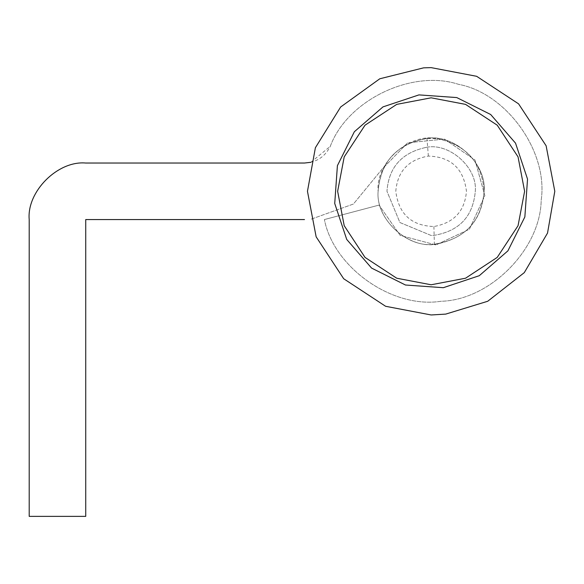 <?xml version="1.0" encoding="UTF-8"?>
<svg xmlns="http://www.w3.org/2000/svg" width="584" height="584" viewBox="0 0 584 584"><rect width="100%" height="100%" fill="white"/><g stroke="black" fill="none" stroke-linecap="round" stroke-linejoin="round"><path stroke-width="0.44" stroke-dasharray="2.92 2.19" d="M424.875 138.663C452.133 132.4 486.837 162.279 484.129 191.297C481.442 221.57 464.857 239.206 434.365 244.2C407.661 248.558 375.534 218.963 378.125 191.297C380.264 162.571 395.842 145.029 424.875 138.663C452.133 132.4 486.837 162.279 484.129 191.297C481.442 221.57 464.857 239.206 434.365 244.2C407.661 248.558 375.534 218.963 378.125 191.297C380.264 162.571 395.842 145.029 424.875 138.663M425.918 147.438C448.636 142.219 477.551 167.112 475.296 191.297C473.055 216.525 459.236 231.22 433.824 235.381L431.131 235.462L399.901 222.526L386.958 191.297C388.74 167.36 401.726 152.738 425.918 147.438C448.636 142.219 477.551 167.112 475.296 191.297C473.055 216.525 459.236 231.22 433.824 235.381L431.131 235.462L399.901 222.526L386.958 191.297C388.74 167.36 401.726 152.738 425.918 147.438M437.175 138.642C466.309 144.912 481.961 162.469 484.129 191.297C481.442 221.57 464.857 239.206 434.365 244.2L434.365 244.2C407.661 248.558 375.534 218.963 378.125 191.297C380.637 161.498 396.923 143.883 426.97 138.459L437.175 138.642C466.309 144.912 481.961 162.469 484.129 191.297C481.442 221.57 464.857 239.206 434.365 244.2C407.661 248.558 375.534 218.963 378.125 191.297C375.424 162.367 409.961 132.51 437.175 138.642M395.791 191.297C397.47 171.433 408.326 159.688 428.357 156.074C450.892 156.811 463.594 168.55 466.463 191.297C464.791 211.16 453.936 222.906 433.905 226.519C411.37 225.782 398.66 214.043 395.791 191.297M433.905 226.519L434.365 244.2M524.615 191.297L518.052 225.709L497.232 257.398L465.543 278.218L431.131 284.78L396.719 278.218L365.022 257.398L344.21 225.709L337.64 191.297L344.21 156.884L365.022 125.195L396.719 104.375L431.131 97.813L465.543 104.375L497.232 125.195L518.052 156.884L524.615 191.297M310.907 162.294L330.303 146.285C347.276 100.265 411.851 69.043 458.469 84.315C506.693 93.279 548.376 151.65 541.193 200.173C540.499 249.222 490.005 300.161 440.964 301.278C392.506 308.878 333.771 267.713 324.39 219.562C333.771 267.713 392.506 308.878 440.964 301.278C490.005 300.161 540.499 249.222 541.193 200.173C548.376 151.65 506.693 93.279 458.469 84.315C411.851 69.043 347.276 100.265 330.303 146.285C324.959 156.899 316.353 162.476 304.49 163.031L85.739 163.031M379.038 205.093L324.39 219.562L379.038 205.093L400.201 235.425L435.927 244.966L469.397 229.235L484.837 195.633L474.982 159.987L444.468 139.087L407.676 142.788L381.921 169.331L353.4 204.035L310.681 219.336L353.4 204.035L381.921 169.331L407.676 142.788L444.468 139.087L474.982 159.987L484.837 195.633L469.397 229.235L435.927 244.966L400.201 235.425L379.038 205.093M29.2 219.562L29.2 516.373L85.739 516.373L85.739 219.562L304.49 219.562M307.461 191.297L315.389 147.723L340.647 106.996L379.79 78.782L423.582 67.853M437.387 243.929C410.121 250.193 375.417 220.321 378.125 191.297C380.819 161.023 397.405 143.387 427.897 138.393C454.593 134.035 486.727 163.63 484.129 191.297C481.997 220.022 466.412 237.564 437.387 243.929C410.121 250.193 375.417 220.321 378.125 191.297C380.819 161.023 397.405 143.387 427.897 138.393C454.593 134.035 486.727 163.63 484.129 191.297C481.997 220.022 466.412 237.564 437.387 243.929M428.357 156.074L426.97 138.459"/><path stroke-width="0.88" d="M337.64 191.297L344.21 156.884L365.022 125.195L396.719 104.375L431.131 97.813L465.543 104.375L497.232 125.195L518.052 156.884L524.615 191.297L518.052 225.709L497.232 257.398L465.543 278.218L431.131 284.78L396.719 278.218L365.022 257.398L344.21 225.709L337.64 191.297M29.2 219.562C26.674 191.596 57.765 160.505 85.739 163.031C57.765 160.505 26.674 191.596 29.2 219.562L29.2 516.373L85.739 516.373L85.739 219.562L304.49 219.562M85.739 163.031L304.49 163.031L310.907 162.294M423.582 67.853L431.131 67.627L476.654 76.307L518.577 103.85L546.12 145.774L554.8 191.297L547.529 233.074L524.293 272.626L487.72 301.264L445.723 314.104L431.131 314.966L385.608 306.286L343.684 278.743L316.141 236.819L307.461 191.297L315.389 147.723L340.647 106.996L379.79 78.782L423.582 67.853L431.131 67.627L476.654 76.307L518.577 103.85L546.12 145.774L554.8 191.297L547.529 233.074L524.293 272.626L487.72 301.264L445.723 314.104L431.131 314.966L385.608 306.286L343.684 278.743L316.141 236.819L307.461 191.297M371.57 268.078L346.721 239.44L334.727 203.473L337.406 165.659L354.349 131.743L382.98 106.894L418.947 94.893L456.768 97.572L490.684 114.515L515.533 143.153L527.534 179.113L524.855 216.934L507.912 250.85L479.274 275.699L443.314 287.7L405.493 285.021L371.57 268.078"/></g></svg>
